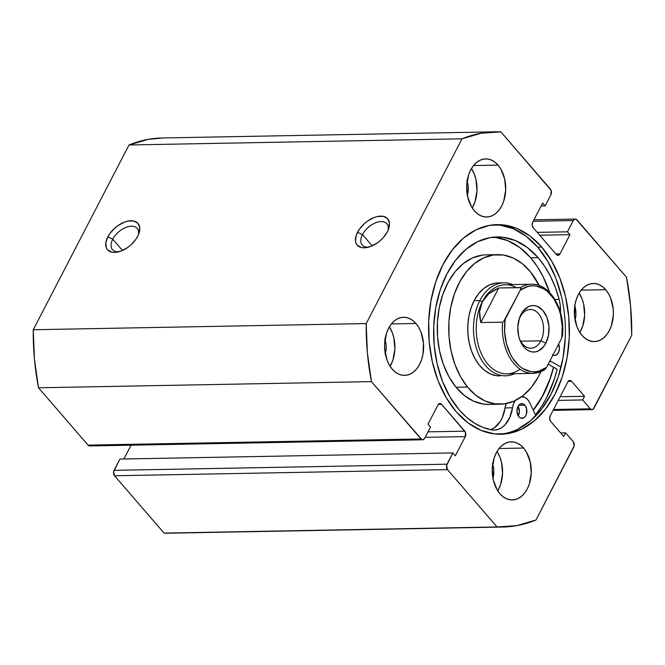 <?xml version="1.0" encoding="UTF-8"?>
<svg xmlns="http://www.w3.org/2000/svg" width="665" height="665" viewBox="0 0 665 665"><rect width="100%" height="100%" fill="white"/><g stroke="black" fill="none" stroke-linecap="round" stroke-linejoin="round"><path stroke-width="1" d="M388.003 230.431A16.276 9.385 -40.8 0 0 379.324 221.744A16.276 9.385 -40.8 0 0 362.483 234.587L357.546 232.243A20.149 11.621 139.2 0 1 379.291 216.225A20.149 11.621 139.2 0 1 388.634 228.835A20.149 11.621 139.2 0 1 387.396 231.694L388.709 228.61L389.441 222.941L387.587 218.652L383.431 216.383L377.612 216.491L374.345 217.447L367.72 220.963L364.62 223.398L359.433 229.151L356.232 235.327L355.501 240.996L356.116 243.365L357.354 245.294L361.511 247.555L364.262 247.804L370.596 246.499L377.221 242.974L380.322 240.539L383.123 237.779L387.396 231.694A20.149 11.621 139.2 0 1 367.03 247.513A20.149 11.621 139.2 0 1 357.546 232.243L362.483 234.587A16.276 9.385 139.2 0 1 374.819 223.141A16.276 9.385 139.2 0 1 386.855 223.723A16.276 9.385 139.2 0 1 388.003 230.431M138.287 235.044A16.276 9.385 -40.8 0 0 129.608 226.358A16.276 9.385 -40.8 0 0 112.767 239.201L107.83 236.856A20.149 11.621 139.2 0 1 129.575 220.838A20.149 11.621 139.2 0 1 138.919 233.448A20.149 11.621 139.2 0 1 137.68 236.308L138.993 233.224L139.725 227.555L137.871 223.265L133.715 220.996L127.896 221.104L124.629 222.06L118.004 225.576L114.904 228.012L109.717 233.764L107.83 236.856L105.818 242.9L106.392 247.978L107.639 249.907L111.787 252.168L114.546 252.417L120.88 251.112L127.505 247.588L130.606 245.152L135.793 239.4L137.68 236.308A20.149 11.621 139.2 0 1 117.306 252.118A20.149 11.621 139.2 0 1 107.83 236.856L112.767 239.201A16.276 9.385 139.2 0 1 125.103 227.754A16.276 9.385 139.2 0 1 137.14 228.336A16.276 9.385 139.2 0 1 138.287 235.044M122.485 250.447L112.767 239.201L122.485 250.447M372.209 245.834L362.483 234.587L372.209 245.834M553.604 367.255A104.829 70.415 -91.1 0 1 533.297 410.28L543.505 394.445L550.761 377.122L553.604 367.255M535.5 414.918A110.448 74.189 88.9 0 0 557.154 369.275L548.201 364.179L557.154 369.275L554.144 379.665L546.505 397.911L541.809 406.091L535.5 414.918M541.684 247.039A104.829 70.415 -91.1 0 1 566.006 363.098A104.829 70.415 -91.1 0 1 500.911 434.237A104.829 70.415 -91.1 0 1 456.273 411.81L446.173 397.579L438.094 380.737L432.358 361.918L429.183 341.852L428.684 321.311L430.895 301.079L435.716 281.935L442.973 264.62L452.383 249.791L463.58 238.028L476.14 229.774L489.573 225.352L503.372 224.92L516.996 228.511L529.938 235.984L541.684 247.039L551.784 261.27L559.864 278.111L565.599 296.931L568.774 316.997L569.273 337.537L567.062 357.77L562.241 376.914L554.984 394.229L545.574 409.058L534.377 420.82L521.817 429.075L508.384 433.505L494.585 433.929L480.961 430.338L468.019 422.865L456.273 411.81A104.829 70.415 -91.1 0 1 431.951 295.75A104.829 70.415 -91.1 0 1 497.046 224.62A104.829 70.415 -91.1 0 1 541.684 247.039L537.661 247.114L541.684 247.039M498.908 434.228A104.829 70.415 88.9 0 0 562.291 361.752A104.829 70.415 88.9 0 0 537.661 247.114A104.829 70.415 88.9 0 0 495.034 224.695M497.777 490.861A29.061 19.526 88.9 0 0 497.046 451.469L499.939 457.204L501.535 462.416L502.549 473.68L500.604 484.594L497.777 490.861M523.604 448.052A29.061 19.526 -91.1 0 1 530.346 480.238A29.061 19.526 -91.1 0 1 512.299 499.955A29.061 19.526 -91.1 0 1 499.922 493.738L497.121 489.797L493.289 479.906L492.275 468.65L494.228 457.728L496.24 452.932L498.841 448.817L501.95 445.558L505.433 443.264L509.157 442.042L512.981 441.926L516.763 442.915L520.346 444.993L523.604 448.052L526.406 452L530.238 461.884L531.252 473.148L529.307 484.062L527.295 488.866L524.685 492.973L521.576 496.24L518.101 498.526L514.369 499.756L510.545 499.872L506.772 498.875L503.181 496.805L499.922 493.738A29.061 19.526 -91.1 0 1 493.181 461.56A29.061 19.526 -91.1 0 1 511.227 441.834A29.061 19.526 -91.1 0 1 523.604 448.052L499.091 448.509L523.604 448.052M579.872 332.492A29.061 19.526 88.9 0 0 579.14 293.099L582.033 298.834L583.621 304.046L584.643 315.31L582.69 326.224L579.872 332.492M605.699 289.691A29.061 19.526 -91.1 0 1 612.44 321.868A29.061 19.526 -91.1 0 1 594.394 341.586A29.061 19.526 -91.1 0 1 582.016 335.368L579.215 331.428L576.971 326.756L574.502 315.975L574.976 304.67L576.314 299.358L578.326 294.562L580.936 290.447L584.036 287.189L587.519 284.903L591.251 283.672L595.075 283.556L598.849 284.553L602.44 286.623L605.699 289.691L608.5 293.631L610.736 298.302L613.205 309.084L613.346 314.778L611.393 325.692L609.381 330.497L606.779 334.603L603.67 337.87L600.187 340.156L596.463 341.386L592.64 341.502L588.857 340.505L585.275 338.435L582.016 335.368A29.061 19.526 -91.1 0 1 575.275 303.19A29.061 19.526 -91.1 0 1 593.321 283.473A29.061 19.526 -91.1 0 1 605.699 289.691L581.177 290.14L605.699 289.691M390.114 366.282A29.061 19.526 88.9 0 0 389.382 326.889L392.284 332.625L393.871 337.845L394.885 349.1L392.94 360.014L390.114 366.282M415.941 323.481A29.061 19.526 -91.1 0 1 422.691 355.659A29.061 19.526 -91.1 0 1 404.636 375.384A29.061 19.526 -91.1 0 1 392.259 369.166L389.457 365.218L387.221 360.546L384.752 349.765L384.611 344.071L386.565 333.157L388.576 328.352L391.178 324.246L394.287 320.979L397.77 318.693L401.494 317.463L405.318 317.346L409.1 318.344L412.682 320.414L415.941 323.481L418.742 327.421L420.987 332.093L423.455 342.874L422.982 354.179L421.643 359.491L419.632 364.287L417.022 368.402L413.921 371.66L410.438 373.954L406.714 375.176L402.882 375.293L399.108 374.304L395.517 372.234L392.259 369.166A29.061 19.526 -91.1 0 1 385.517 336.989A29.061 19.526 -91.1 0 1 403.564 317.263A29.061 19.526 -91.1 0 1 415.941 323.481L391.427 323.93L415.941 323.481M472.208 207.912A29.061 19.526 88.9 0 0 471.477 168.519L474.369 174.255L475.965 179.475L476.98 190.73L475.026 201.645L472.208 207.912M498.035 165.111A29.061 19.526 -91.1 0 1 504.777 197.289A29.061 19.526 -91.1 0 1 486.73 217.014A29.061 19.526 -91.1 0 1 474.353 210.797L471.551 206.848L467.719 196.965L466.705 185.701L468.65 174.787L470.662 169.982L473.272 165.876L476.381 162.609L479.856 160.323L483.588 159.093L487.412 158.977L491.186 159.974L494.777 162.044L498.035 165.111L500.836 169.051L504.669 178.943L505.683 190.198L503.729 201.121L501.718 205.917L499.116 210.032L496.007 213.29L492.524 215.585L488.8 216.807L484.976 216.923L481.194 215.934L477.611 213.864L474.353 210.797A29.061 19.526 -91.1 0 1 467.611 178.619A29.061 19.526 -91.1 0 1 485.658 158.893A29.061 19.526 -91.1 0 1 498.035 165.111L473.522 165.56L498.035 165.111M467.104 181.37A16.085 10.806 -91.1 0 1 467.362 195.236M385.018 339.74A16.085 10.806 -91.1 0 1 385.276 353.605M574.768 305.95A16.085 10.806 -91.1 0 1 575.026 319.807M492.682 464.32A16.085 10.806 -91.1 0 1 492.94 478.177M162.659 137.963L148.287 139.351L129.018 144.978L33.25 329.732L34.422 359.009L38.495 387.778L88.046 445.109L88.96 445.799L90.93 445.442M131.072 445.176L123.906 458.991L131.072 445.176M422.649 439.789A3.874 2.602 -91.1 0 1 421.003 438.958L88.046 445.109L38.495 387.778L371.452 381.627L421.003 438.958L88.046 445.109A3.874 2.602 88.9 0 0 89.692 445.941L422.649 439.789A3.874 2.602 -91.1 0 0 424.652 438.31L430.496 427.046L428.011 424.17L437.952 404.977A3.874 2.602 -91.1 0 1 439.956 403.505A3.874 2.602 -91.1 0 1 441.602 404.328L438.335 404.395L441.602 404.328L464.793 431.161A3.874 2.602 -91.1 0 1 465.284 436.606L425.151 437.346L465.284 436.606L455.334 455.791L452.857 452.915L119.9 459.066L452.857 452.915L446.564 465.533L447.503 469.623L497.054 526.954L516.713 525.649L535.982 520.022L574.211 445.791L573.272 441.701L565.607 432.832L563.712 436.489L550.67 421.394L549.672 418.809L550.179 415.957L567.86 381.843L569.581 380.397L571.509 381.195L584.552 396.29L582.656 399.939L590.321 408.809L591.235 409.49L593.205 409.141L631.75 335.268L630.578 305.991L626.505 277.222L576.04 219.201L575.026 219.084L573.305 220.539L567.461 231.811L569.947 234.679L560.005 253.872L558.284 255.318L556.356 254.52L533.164 227.688L532.166 225.103L532.673 222.243L542.623 203.058L545.101 205.934L550.944 194.662L551.127 190.373L500.903 131.894L481.244 133.2L461.976 138.827L366.207 323.581L367.379 352.857L371.452 381.627L421.918 439.648L422.932 439.764L424.652 438.31L430.496 427.046L428.011 424.17L437.952 404.977L439.673 403.53L441.602 404.328L465.467 432.308L465.284 436.606L455.334 455.791L452.857 452.915L447.013 464.187L114.056 470.338L119.9 459.066L113.607 471.685L114.546 475.774L164.097 533.106L175.252 532.906M553.081 410.355L591.975 409.64A3.874 2.602 -91.1 0 0 593.97 408.16L631.75 335.268A197.638 132.759 -91.1 0 0 626.505 277.222L576.954 219.891A3.874 2.602 -91.1 0 0 575.308 219.059A3.874 2.602 -91.1 0 0 573.305 220.539L567.461 231.811L569.947 234.679L560.005 253.872L555.857 253.947L560.005 253.872A3.874 2.602 -91.1 0 1 558.001 255.352A3.874 2.602 -91.1 0 1 556.356 254.52L533.164 227.688A3.874 2.602 -91.1 0 1 532.673 222.243L542.623 203.058L545.101 205.934L550.944 194.662A3.874 2.602 -91.1 0 0 550.454 189.226L500.903 131.894A197.638 132.759 -91.1 0 0 495.325 131.82L162.368 137.971A197.638 132.759 88.9 0 0 129.018 144.978L461.976 138.827L366.207 323.581L33.25 329.732L129.018 144.978L461.976 138.827A197.638 132.759 -91.1 0 1 495.325 131.82M164.097 533.106L114.546 475.774L447.503 469.623L497.054 526.954L164.097 533.106A197.638 132.759 88.9 0 0 169.675 533.18L502.632 527.029A197.638 132.759 -91.1 0 1 497.054 526.954L164.097 533.106M502.632 527.029A197.638 132.759 -91.1 0 0 535.982 520.022L573.762 447.138A3.874 2.602 -91.1 0 0 573.272 441.701L565.607 432.832L563.712 436.489L550.67 421.394A3.874 2.602 -91.1 0 1 550.179 415.957L567.86 381.843A3.874 2.602 -91.1 0 1 569.863 380.363A3.874 2.602 -91.1 0 1 571.509 381.195L584.552 396.29L582.656 399.939L590.321 408.809L553.538 409.49L590.321 408.809A3.874 2.602 -91.1 0 0 591.975 409.64M466.83 180.614L468.202 186.574L468.276 189.725L467.196 195.768M384.736 338.984L386.107 344.944L386.182 348.094L385.101 354.137M574.494 305.185L575.375 308.07L575.94 314.304L574.859 320.347M492.399 463.555L493.771 469.523L493.846 472.674L492.765 478.717M541.094 206.009L545.101 205.934L541.094 206.009M539.697 235.244L569.947 234.679L539.697 235.244M537.212 232.368L567.461 231.811L537.212 232.368M533.172 221.279L573.305 220.539L533.172 221.279M464.793 431.161L428.002 431.843L464.793 431.161M558.251 400.397L582.656 399.939L558.251 400.397M560.138 396.739L584.552 396.29L560.138 396.739M568.243 381.253L571.509 381.195L568.243 381.253M560.637 432.923L565.607 432.832L560.637 432.923M114.546 475.774L447.503 469.623A3.874 2.602 -91.1 0 1 447.013 464.187L114.056 470.338A3.874 2.602 88.9 0 0 114.546 475.774M561.584 297.006L555.849 278.186L547.769 261.345L537.661 247.114L525.915 236.058L512.981 228.585L499.349 224.994M517.802 429.149L530.362 420.895L541.559 409.133L550.969 394.303L558.218 376.988L563.047 357.845L565.25 337.612M368.701 247.114A16.276 9.385 139.2 0 1 362.226 245.011A16.276 9.385 139.2 0 1 362.483 234.587A16.276 9.385 -40.8 0 0 368.701 247.114M118.977 251.727A16.276 9.385 139.2 0 1 112.51 249.624A16.276 9.385 139.2 0 1 112.767 239.201A16.276 9.385 -40.8 0 0 118.977 251.727M33.25 329.732A197.638 132.759 88.9 0 0 38.495 387.778L371.452 381.627A197.638 132.759 -91.1 0 1 366.207 323.581L33.25 329.732M495.583 283.132L489.59 284.869L483.954 288.319L478.9 293.356L474.619 299.774L471.269 307.33L468.983 315.734L467.852 324.67L467.919 333.78L469.182 342.733L471.585 351.17L475.043 358.768L479.415 365.243A46.5 31.238 -91.1 0 1 469.365 313.938A46.5 31.238 -91.1 0 1 498.118 282.933L503.862 282.825A46.5 31.238 -91.1 0 1 512.815 284.595A46.5 31.238 88.9 0 0 479.872 300.572L482.341 301.744A44.563 29.933 -91.1 0 1 516.364 287.637M500.363 404.204A74.796 50.241 -91.1 0 0 540.828 371.768L538.16 377.122L531.277 387.437L523.139 395.534L514.078 401.086L504.444 403.879L494.594 403.821L484.91 400.895L475.766 395.226L467.52 387.03L456.04 387.238A74.796 50.241 88.9 0 0 488.875 404.42L500.363 404.204A74.796 50.241 -91.1 0 1 467.52 387.03A74.796 50.241 -91.1 0 1 451.352 304.512A74.796 50.241 -91.1 0 1 497.595 254.645A74.796 50.241 -91.1 0 1 530.437 271.819A74.796 50.241 -91.1 0 1 539.232 285.568L530.437 271.819L522.191 263.623L513.048 257.954L503.363 255.036L493.513 254.969L483.879 257.771L474.818 263.315L466.68 271.411L459.798 281.736L454.411 293.888L450.737 307.405L448.917 321.777L449.025 336.432L451.053 350.821L454.918 364.395L460.479 376.614L467.52 387.03L456.04 387.238L464.286 395.442L473.43 401.111L483.114 404.029L489.108 404.411M553.488 367.188A104.629 70.282 -91.1 0 1 533.222 410.122L542.316 396.357L549.847 379.358L553.488 367.188M482.034 255.177L472.391 257.978L463.33 263.531L455.201 271.619L448.31 281.943L442.932 294.096L439.257 307.621L437.437 321.985L437.545 336.648L439.573 351.037L443.439 364.603L449 376.831L456.04 387.238A74.796 50.241 88.9 0 1 439.873 304.728A74.796 50.241 88.9 0 1 486.115 254.861L497.595 254.645M499.839 375.916A46.5 31.238 -91.1 0 1 479.415 365.243L484.544 370.339L490.23 373.863L496.248 375.683L499.98 375.916M520.196 316.864A19.376 13.017 88.9 0 0 518.841 320.114A19.376 13.017 -91.1 0 1 520.196 316.864A19.376 13.017 -91.1 0 1 530.196 309.466A19.376 13.017 -91.1 0 1 542.141 320.272A19.376 13.017 -91.1 0 1 540.903 340.821L545.849 343.165A23.25 15.619 -91.1 0 1 519.448 338.851A23.25 15.619 -91.1 0 1 519.082 319.25A23.25 15.619 -91.1 0 1 521.003 314.412L519.39 318.252L517.827 326.989L518.642 336L519.914 340.172L523.954 347.063L526.555 349.516L529.423 351.17L532.449 351.968L535.508 351.876L538.492 350.896L543.762 346.448L545.849 343.165L548.525 335.077L548.908 326.033L546.929 317.404L542.898 310.513L537.42 306.407L534.394 305.609L531.335 305.701L528.359 306.681L523.089 311.129L521.003 314.412A23.25 15.619 -91.1 0 1 542.898 310.513A23.25 15.619 -91.1 0 1 545.849 343.165L540.903 340.821A19.376 13.017 -91.1 0 1 530.911 348.219A19.376 13.017 -91.1 0 1 519.174 337.995A19.376 13.017 88.9 0 0 540.903 340.821L520.653 341.195L540.903 340.821A19.376 13.017 88.9 0 0 538.442 313.614A19.376 13.017 88.9 0 0 520.196 316.864M519.955 369.142A44.563 29.933 -91.1 0 1 483.239 357.454A44.563 29.933 -91.1 0 1 482.341 301.744L479.872 300.572A46.5 31.238 88.9 0 0 479.257 355.7A46.5 31.238 88.9 0 0 514.461 373.713A46.5 31.238 -91.1 0 1 505.575 375.816A46.5 31.238 -91.1 0 1 476.913 349.89A46.5 31.238 -91.1 0 1 479.872 300.572L474.137 300.68L479.872 300.572A46.5 31.238 -91.1 0 1 503.862 282.825M544.427 369.94L546.522 367.421L538.883 371.145L534.86 371.777L530.811 371.56L522.948 368.634L519.282 365.983L512.856 358.543L510.221 353.913L506.356 343.265L504.61 331.494L505.109 319.508L503.521 321.669L520.321 290.156L520.82 287.671L498.717 287.962L493.413 290.505L488.866 293.689L485.159 297.454L482.341 301.744A44.563 29.933 88.9 0 0 479.507 349.009A44.563 29.933 88.9 0 0 506.979 373.846L533.097 373.364A44.563 29.933 -91.1 0 1 502.607 322.151L480.787 322.55L479.59 311.577L482.341 301.744L488.866 293.689L498.717 287.962L520.537 287.554A44.563 29.933 -91.1 0 1 531.451 284.254L505.334 284.736A44.563 29.933 88.9 0 0 482.341 301.744L480.479 306.474L479.59 311.577L479.698 316.972L480.787 322.55L502.607 322.151A44.563 29.933 88.9 0 0 531.917 373.356M544.012 370.064A44.563 29.933 -91.1 0 1 533.097 373.364L544.544 369.873M561.734 338.069L546.522 367.421L561.734 338.069L562.233 326.083L560.487 314.312L558.8 308.793L553.987 299.034L547.561 291.594L543.904 288.943L536.032 286.017L531.983 285.8L527.968 286.432L520.321 290.156A43.017 28.894 -91.1 0 1 550.944 294.986A43.017 28.894 -91.1 0 1 561.734 338.069M498.717 287.962L480.787 322.55L498.717 287.962M544.826 369.665L546.522 367.421A43.017 28.894 -91.1 0 1 515.899 362.591A43.017 28.894 -91.1 0 1 505.109 319.508L520.321 290.156L520.911 288.627L520.537 287.554A44.563 29.933 88.9 0 1 532.632 284.263M552.332 354.669L554.194 355.451L556.106 355.11L558.434 352.658L559.44 348.676L558.608 344.096A7.365 4.946 -91.1 0 1 558.899 351.577A7.365 4.946 -91.1 0 1 554.643 355.476A7.365 4.946 -91.1 0 1 552.931 355.052M524.918 405.193A7.365 4.946 -91.1 0 1 526.622 413.339A7.365 4.946 -91.1 0 1 522.05 418.343A7.365 4.946 -91.1 0 1 518.916 416.764L520.653 418.069L523.521 417.977L525.192 416.573L526.356 414.312L526.597 408.692L524.918 405.193L523.18 403.888L520.313 403.979L518.642 405.384L517.47 407.645L517.013 411.851L518.916 416.764A7.365 4.946 -91.1 0 1 517.212 408.609A7.365 4.946 -91.1 0 1 521.784 403.613A7.365 4.946 -91.1 0 1 524.918 405.193L518.708 405.309L524.918 405.193M518.276 415.874A7.365 4.946 88.9 0 0 518.093 406.215L519.39 411.685L518.276 415.874M549.581 361.519L551.185 361.494A14.339 9.634 -91.1 0 1 550.013 360.688A14.339 9.634 -91.1 0 0 551.185 361.494L549.581 361.519M538.135 257.679A96.857 65.062 -91.1 0 1 559.157 299.416L554.951 299.491L559.157 299.416A28.678 19.26 -91.1 0 1 560.445 312.459L560.154 304.495L559.157 299.416L555.366 287.513L550.529 276.457L544.751 266.449L538.135 257.679L530.67 257.812L538.135 257.679L527.279 247.455L515.325 240.555L502.732 237.239L489.98 237.629L477.57 241.719L465.965 249.35L455.616 260.223L446.93 273.922L440.222 289.923L435.766 307.604L433.73 326.299L434.179 345.285L437.121 363.822L442.416 381.211L449.881 396.772L459.216 409.914A96.857 65.062 -91.1 0 1 436.739 302.683A96.857 65.062 -91.1 0 1 496.888 236.956A96.857 65.062 -91.1 0 1 538.135 257.679M495.267 237.38L507.861 240.697L519.814 247.596L530.67 257.812L537.287 266.59L543.072 276.598L549.606 292.492A96.857 65.062 88.9 0 0 530.67 257.812A96.857 65.062 88.9 0 0 493.156 237.181M529.756 402.824L535.874 415.716L529.756 402.824A14.339 9.634 -91.1 0 0 521.684 396.639L525.425 397.703L527.835 399.798L529.756 402.824M512.491 407.795A14.339 9.634 -91.1 0 1 515.184 400.571L513.455 403.946L512.491 407.795A28.678 19.26 -91.1 0 1 494.17 430.114A28.678 19.26 -91.1 0 1 491.526 429.889A96.857 65.062 -91.1 0 1 459.216 409.914L466.564 417.304L474.494 423.156L482.865 427.379L491.526 429.889L495.068 430.064L498.559 429.274L501.884 427.537L504.935 424.927L509.797 417.429L512.491 407.795L505.026 407.936L512.491 407.795M506.181 403.597A14.339 9.634 88.9 0 0 505.026 407.936L506.181 403.597M490.363 429.656A28.678 19.26 88.9 0 0 505.026 407.936L502.333 417.57L500.138 421.66L494.419 427.678L491.094 429.407M561.069 367.122L551.185 361.494L561.069 367.122M533.929 219.824L575.267 219.059M562.366 336.266C565.716 310.164 550.08 283.124 531.451 284.254"/></g></svg>
